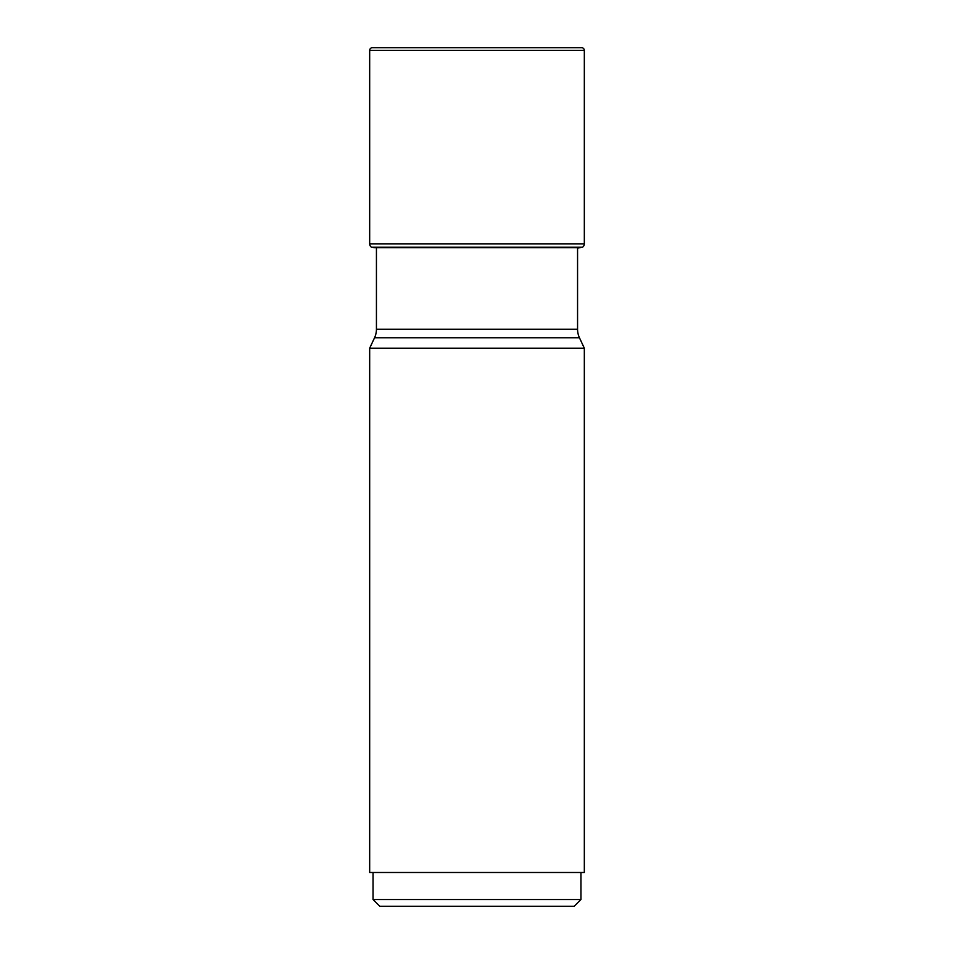 <?xml version="1.0" encoding="UTF-8"?>
<svg xmlns="http://www.w3.org/2000/svg" width="954" height="954" viewBox="0 0 954 954"><rect width="100%" height="100%" fill="white"/><g stroke="black" fill="none" stroke-linecap="round" stroke-linejoin="round"><path stroke-width="1.43" d="M373.419 247.563L582.548 247.193L371.452 247.193A4.054 4.054 0 0 1 369.675 243.842L369.675 50.407L369.675 243.842A4.054 4.054 0 0 0 371.452 247.193M369.675 243.842L584.325 243.842A4.054 4.054 0 0 1 582.548 247.193M584.325 243.842L584.325 50.407A2.707 2.707 0 0 0 581.618 47.7L372.382 47.7A2.707 2.707 0 0 0 369.675 50.407L584.325 50.407M577.564 248.112L580.581 247.563M577.564 247.718L577.564 329.213A20.284 20.284 0 0 0 579.46 337.788L584.325 348.21L369.675 348.21L374.54 337.788L579.46 337.788M376.436 248.112L376.436 329.213A20.284 20.284 0 0 1 374.54 337.788M584.325 348.21L584.325 872.493L369.675 872.493L369.675 348.21M580.95 872.493L580.95 899.539L574.189 906.3L379.811 906.3L373.05 899.539L373.05 872.493M580.95 899.539L373.05 899.539M372.382 47.7A2.707 2.707 0 0 0 369.675 50.407M374.29 247.718L579.71 247.718M376.436 329.213L577.564 329.213"/></g></svg>
